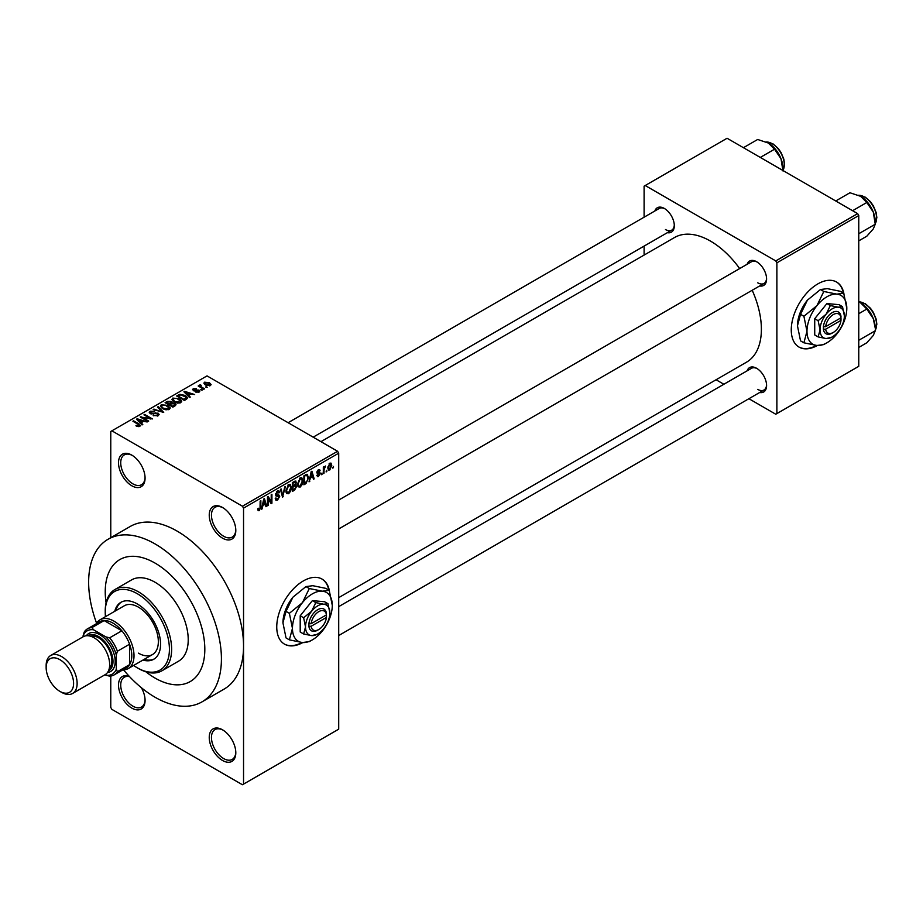 <?xml version="1.0" encoding="UTF-8"?>
<svg xmlns="http://www.w3.org/2000/svg" width="923" height="923" viewBox="0 0 923 923"><rect width="100%" height="100%" fill="white"/><g stroke="black" fill="none" stroke-linecap="round" stroke-linejoin="round"><path stroke-width="1.38" d="M222.524 538.155A18.783 10.845 60 0 1 209.244 515.161A18.783 10.845 60 0 1 222.524 507.488L222.524 507.488A18.783 10.845 60 0 1 235.803 530.494A18.783 10.845 60 0 1 222.524 538.155M223.089 507.835A17.214 9.934 -120 0 0 215.024 507.281A17.214 9.934 -120 0 0 212.382 521.068A17.214 9.934 -120 0 0 223.631 536.24A17.214 9.934 -120 0 0 232.238 537.094A17.214 9.934 -120 0 0 235.792 529.837M222.524 760.471A18.783 10.845 60 0 1 209.244 737.477A18.783 10.845 60 0 1 222.524 729.805L222.524 729.805A18.783 10.845 60 0 1 235.803 752.81A18.783 10.845 60 0 1 222.524 760.471M223.089 730.151A17.214 9.934 -120 0 0 215.024 729.597A17.214 9.934 -120 0 0 212.382 743.384A17.214 9.934 -120 0 0 223.631 758.556A17.214 9.934 -120 0 0 232.238 759.41A17.214 9.934 -120 0 0 235.792 752.153M141.404 687.727A18.783 10.845 60 0 1 145.073 700.419A18.783 10.845 60 0 1 131.793 708.091A18.783 10.845 60 0 1 118.582 686.677A18.783 10.845 60 0 1 129.128 676.201M129.578 676.686A17.214 9.934 -120 0 0 124.293 677.217A17.214 9.934 -120 0 0 121.651 691.004A17.214 9.934 -120 0 0 132.9 706.176A17.214 9.934 -120 0 0 141.507 707.03A17.214 9.934 -120 0 0 145.061 699.761M131.793 485.775A18.783 10.845 60 0 1 118.513 462.781A18.783 10.845 60 0 1 131.793 455.108L131.793 455.108A18.783 10.845 60 0 1 145.073 478.102A18.783 10.845 60 0 1 131.793 485.775M132.358 455.454A17.214 9.934 -120 0 0 124.293 454.901A17.214 9.934 -120 0 0 121.651 468.688A17.214 9.934 -120 0 0 132.9 483.86A17.214 9.934 -120 0 0 141.507 484.713A17.214 9.934 -120 0 0 145.061 477.445M329.384 590.824A37.555 21.679 120 0 0 322.081 579.102A37.555 21.679 120 0 0 303.298 580.959A37.555 21.679 120 0 0 278.769 614.06A37.555 21.679 120 0 0 284.526 644.15A37.555 21.679 120 0 0 302.813 642.558M328.853 590.097A37.555 21.679 120 0 0 321.85 578.975M747.145 264.255A14.087 8.134 60 0 1 756.629 261.74L756.629 261.74A14.087 8.134 60 0 1 766.586 278.988A14.087 8.134 60 0 1 759.664 285.945M757.206 262.086A12.518 7.222 -120 0 0 751.484 261.751L338.706 500.07M654.869 210.975A14.087 8.134 60 0 1 664.352 208.46L664.352 208.46A14.087 8.134 60 0 1 674.309 225.708A14.087 8.134 60 0 1 667.387 232.665M664.918 208.806A12.518 7.222 -120 0 0 659.195 208.483L288.126 422.711M747.145 370.815A14.087 8.134 60 0 1 756.629 368.3L756.629 368.3A14.087 8.134 60 0 1 766.586 385.549A14.087 8.134 60 0 1 759.664 392.494M757.206 368.646A12.518 7.222 -120 0 0 751.484 368.312L338.706 606.63M155.029 563.076A70.413 40.658 -120 0 0 119.817 559.58A70.413 40.658 -120 0 0 106.087 602.869A70.413 40.658 -120 0 1 119.817 559.58A70.413 40.658 -120 0 1 155.029 563.076A70.413 40.658 -120 0 1 201.029 625.125A70.413 40.658 -120 0 1 190.242 681.555A70.413 40.658 -120 0 0 201.029 625.125A70.413 40.658 -120 0 0 155.029 563.076M145.88 671.806A70.413 40.658 -120 0 0 155.029 678.059A70.413 40.658 -120 0 0 190.242 681.555A70.413 40.658 -120 0 1 155.029 678.059A70.413 40.658 -120 0 1 145.88 671.806M123.567 669.902A93.892 54.203 -120 0 0 155.029 697.234A93.892 54.203 -120 0 0 201.975 701.884A93.892 54.203 -120 0 0 216.363 626.648A93.892 54.203 -120 0 0 155.029 543.912A93.892 54.203 -120 0 0 108.083 539.263A93.892 54.203 -120 0 0 96.569 623.152M201.975 701.884L224.104 689.1A93.892 54.203 -120 0 0 243.545 646.123A93.892 54.203 -120 0 0 177.158 531.129A93.892 54.203 -120 0 0 130.212 526.479L108.083 539.263M338.706 597.643L746.476 362.208A71.982 41.558 -120 0 0 752.187 290.249M739.669 268.57A71.982 41.558 -120 0 0 710.491 241.099A71.982 41.558 -120 0 0 674.494 237.534L320.95 441.656M843.91 293.768A37.555 21.679 120 0 0 836.596 282.046A37.555 21.679 120 0 0 817.824 283.903A37.555 21.679 120 0 0 793.284 317.004A37.555 21.679 120 0 0 799.041 347.094A37.555 21.679 120 0 0 817.34 345.502M843.38 293.041A37.555 21.679 120 0 0 836.376 281.919M326.834 470.269L326.131 471.953L326.834 470.269M324.019 469.795L324.019 473.176L323.315 473.58L323.315 467.073L324.019 466.669L324.019 467.707L325.531 466.023L324.019 469.795L323.315 469.392M322.012 473.049L321.308 474.734L322.012 473.049M316.797 475.495L318.493 476.476L316.774 475.38L318.55 475.518L319.312 473.476L316.877 472.53L318.47 469.761L319.635 469.588L320.096 470.672L318.493 470.672L317.581 471.988L319.796 472.241L320.2 473.395L318.493 476.476L317.35 476.649M317.477 474.86L318.55 475.518M317.293 473.545L316.877 472.53L318.62 473.522M319.393 471.192L317.8 470.269M317.004 471.653L317.812 472.403M310.382 478.379L309.032 481.829L311.178 471.641L311.916 471.215L314.166 478.864L313.428 479.291L312.816 476.972L309.828 478.056M300.183 487.056L298.164 486.813L297.46 484.148L300.183 477.872L301.798 477.733L302.894 480.906L302.202 484.517L300.183 487.056L297.598 485.556M288.611 493.724L286.591 493.493L285.899 490.828L288.622 484.552L290.226 484.402L291.333 487.586L290.63 491.198L288.611 493.724L286.038 492.236M257.817 509.842L259.259 510.684L258.152 510.684L257.736 508.769L258.44 508.25L259.294 509.611L260.044 508.504L260.148 501.108L260.851 500.693L260.851 506.773L259.259 510.684L258.152 510.684M257.736 509.058L259.294 509.611M242.437 506.219L337.599 451.278L338.706 453.193L338.706 729.17L243.545 784.112L243.545 508.135L242.437 506.219L111.879 430.833L110.772 431.468L110.772 537.705M338.706 453.193L243.545 508.135M262.905 505.781L261.555 509.231L263.701 499.055L264.44 498.628L266.689 506.277L265.951 506.704L265.339 504.385L262.351 505.469M268.189 498.247L268.189 505.4L267.485 505.804L267.485 496.862L268.235 496.436L271.212 501.893L271.212 494.716L271.916 494.313L271.916 503.254L271.154 503.693L267.485 497.843M279.058 496.666L276 495.997L275.435 494.613L277.442 491.001L278.908 490.805L279.565 492.455L278.861 492.974L277.465 492.04L276.358 495.016L278.688 494.74L279.761 496.251L277.569 500.104L275.977 500.324L275.239 498.432L275.942 497.912L276.45 499.158L277.627 499.02L279.058 496.666L277.269 495.028M277.188 491.163L278.434 491.878L276.681 491.59M276.415 495.051L275.435 494.486L277.477 494.97M285.426 486.513L282.53 497.128L280.442 489.386L281.169 488.971L282.83 495.905L284.688 486.94L285.426 486.513M295.222 484.425L296.664 486.34L294.518 490.205L292.337 491.463L292.337 482.521L295.879 480.998L296.098 484.794M306.99 474.226L308.628 477.537L305.963 483.594L303.898 484.783L303.898 475.841L307.636 474.341M331.772 465.377L329.799 469.945L328.623 470.061L327.838 467.707L329.799 463.208L331.011 463.104L331.772 465.377L330.988 464.938M333.48 466.438L332.776 468.123L333.48 466.438M110.772 676.051L110.772 707.456L111.879 709.372L242.437 784.746L243.545 784.112M207.34 387.222L205.529 386.991L207.34 387.222M202.506 390.002L200.695 389.771L202.506 390.002M190.265 397.075L189.527 397.501L183.931 391.79L184.669 391.364L194.661 394.536L191.003 393.983L188.569 395.39L190.265 397.075M181.612 401.84L181.612 400.824L180.781 402.67L177.539 403.132L174.193 402.001L171.897 399.405L172.843 398.078L179.535 398.805L181.716 401.355M170.051 408.52L170.051 407.493L169.209 409.351L165.978 409.812L162.621 408.681L160.337 406.085L161.271 404.759L167.963 405.485L170.144 408.035M158.168 415.719L153.218 415.558L157.325 415.165L157.429 413.573L150.207 413.596L149.226 412.327L150.091 411.208L154.522 411.323L151.014 411.716L150.945 413.204L158.11 413.158L159.137 414.496L158.168 415.719M157.325 416.088L157.429 413.573M151.014 411.716L150.945 413.919M142.788 424.488L142.05 424.915L136.454 419.204L137.192 418.777L147.184 421.949L143.527 421.396L141.092 422.792L142.788 424.488M337.599 451.278L207.029 375.892L111.879 430.833M138.208 426.622L135.912 425.78L138.981 425.757L139.154 424.984L132.9 421.246L133.604 420.842L138.865 423.876L139.858 426.299L138.208 426.622M138.981 426.611L139.154 424.984M140.481 425.48L139.858 426.299M148.695 421.073L147.992 421.488L140.238 417.011L150.172 418.454L143.965 414.865L144.669 414.462L152.41 418.927L142.488 417.496L148.695 421.073M163.717 412.408L153.195 409.535L153.922 409.108L162.425 412.108L157.441 407.078L158.179 406.651L163.717 412.408M175.012 405.878L172.832 407.135L165.09 402.67L167.271 401.401L171.159 401.413L172.024 402.786L174.885 403.328L176.039 404.724L175.012 405.878M172.059 402.555L172.024 403.489M186.469 399.267L184.404 400.455L176.651 395.99L179.881 394.294L185.211 395.471L187.542 397.986L186.469 399.267M199.091 392.09L195.572 392.044L198.341 391.606L198.41 390.544L193.253 390.591L193.23 388.745L196.472 388.733L194.061 389.194L193.842 390.117L198.976 390.06L199.841 391.144L199.091 392.09M198.341 392.402L198.41 390.544M192.515 389.633L193.23 388.745L193.23 390.579M194.061 389.194L193.842 390.844M204.525 388.848L203.81 389.252L198.18 385.999L199.783 386.114L199.622 385.053L200.591 384.833L201.202 385.422L200.579 386.414L204.525 388.848M199.783 386.922L199.622 385.895M200.591 384.833L200.579 387.383M210.409 385.56L205.529 385.018L203.868 383.172L204.571 382.191L209.394 382.71L211.113 384.579L210.409 385.56M857.652 213.628L858.759 215.544L776.878 262.824L775.77 260.909L857.652 213.628L727.082 138.254L644.104 186.158L644.104 217.193M644.104 246.106L644.104 255.083M776.878 262.824L776.878 413.585L775.77 414.231L748.899 398.713M723.863 384.256L716.086 379.768M776.878 413.585L858.759 366.316L858.759 215.544M775.77 260.909L645.212 185.523M798.822 346.967A37.555 21.679 120 0 0 816.555 345.433M757.737 282.819A12.518 7.222 -120 0 0 764.002 283.442A12.518 7.222 -120 0 0 766.575 278.319M665.46 229.539A12.518 7.222 -120 0 0 671.713 230.162A12.518 7.222 -120 0 0 674.286 225.039M757.737 389.379A12.518 7.222 -120 0 0 764.002 390.002A12.518 7.222 -120 0 0 766.575 384.879M284.307 644.023A37.555 21.679 120 0 0 302.04 642.489M136.523 426.103L136.523 425.318M133.604 421.661L133.604 420.842M137.192 419.953L137.192 418.777M141.092 423.922L141.092 422.792M138.819 420.461L140.423 422.134L142.373 421.003L137.677 419.423L138.819 421.615M140.423 423.242L140.423 422.134M137.677 420.45L137.677 419.423M142.373 422.053L142.373 421.003M140.988 417.45L140.988 416.573M150.172 419.065L150.172 418.454M144.669 415.269L144.669 414.462M142.488 418.315L142.488 417.496M153.818 415.858L153.818 415.096M150.091 413.516L150.091 411.208M151.949 414.104L151.949 413.527M155.202 413.446L155.202 412.708M158.11 415.754L158.11 413.158M153.922 409.777L153.922 409.108M158.179 407.828L158.179 406.651M161.271 407.735L161.271 404.759M167.963 406.351L167.963 405.485M162.183 405.278L161.467 406.282L163.336 408.278L168.298 408.831L168.99 407.828L165.182 405.047L162.183 405.278M163.336 409.051L163.336 408.278M168.298 409.72L168.298 408.831M167.271 402.451L167.271 401.401M171.147 402.532L171.159 401.413M174.885 405.958L174.885 403.328M166.694 402.786L169.013 404.124L170.997 402.889L170.582 401.886L167.928 402.07L166.694 403.593M169.013 404.932L169.013 404.124M170.997 404.02L170.582 401.886M169.913 404.643L172.636 406.212L174.759 404.874L174.182 403.743L171.309 403.836L169.913 405.451M172.636 407.02L172.636 406.212M174.759 406.028L174.182 403.743M174.124 406.397L174.124 405.347M172.843 401.055L172.843 398.078M179.535 399.671L179.535 398.805M173.743 398.598L173.039 399.601L174.909 401.597L179.87 402.151L180.562 401.147L176.755 398.367L173.743 398.598M174.909 402.37L174.909 401.597M179.87 403.039L179.87 402.151M179.881 395.182L179.881 394.294M185.211 396.325L185.211 395.471M178.266 396.105L184.196 399.532L186.111 397.121L180.666 394.894L178.266 396.105L178.266 396.913M184.196 400.34L184.196 399.532M186.388 399.313L186.111 397.121M185.465 399.844L185.465 398.805M184.669 392.54L184.669 391.364M188.569 396.509L188.569 395.39M186.296 393.048L187.9 394.721L189.861 393.59L185.154 392.01L186.296 394.202M187.9 395.829L187.9 394.721M185.154 393.036L185.154 392.01M189.861 394.64L189.861 393.59M196.172 392.275L196.172 391.571M194.534 390.971L194.534 390.256M198.976 392.16L198.976 390.06M201.399 390.187L201.399 389.368M198.883 386.402L198.883 385.595M201.595 387.972L201.595 387.164M206.233 387.395L206.233 386.575M204.571 384.36L204.571 382.191M209.394 383.587L209.394 382.71M209.613 385.872L208.736 383.149L205.356 382.676L204.964 384.66M205.356 382.676L206.221 384.603L210.006 384.51L210.006 385.756M206.221 385.376L206.221 384.603M261.717 508.481L262.294 508.804M265.686 505.7L266.689 506.277M264.428 503.854L265.339 504.385M263.793 501.627L263.136 504.604L265.097 503.473L264.116 499.747L263.793 501.627L263.228 501.293M267.485 504.996L268.189 505.4M269.701 501.016L271.212 501.893M270.462 502.412L271.916 503.254M275.25 498.766L277.569 500.104M277.258 491.117L279.565 492.455M275.504 493.863L276.139 494.232M277.535 494.959L279.761 496.251M282.276 496.182L283.211 496.724M282.08 495.478L282.83 495.905M290.583 487.148L291.333 487.586M287.849 485.14L288.622 485.59L286.603 490.436L287.422 492.79L288.611 492.686L290.63 487.967L290.33 486.109L288.414 484.679M285.922 490.044L286.603 490.436M290.33 486.109L288.622 485.59M294.518 481.264L296.456 482.383M294.402 485.036L296.664 486.34M292.337 482.752L293.041 483.156L293.041 485.833L294.356 485.071L295.752 482.937L294.264 481.402M292.337 485.429L293.041 485.833M295.752 482.937L294.264 482.452L293.041 483.156M292.337 486.467L293.041 486.871L293.041 490.009L294.529 489.155L295.96 486.756L294.356 485.071M292.337 489.605L293.041 490.009M293.526 485.556L294.425 486.075L293.041 486.871M295.96 486.756L294.425 486.075M302.144 480.468L302.894 480.906M299.421 478.472L300.194 478.91L298.175 483.756L298.983 486.109L300.171 486.006L302.19 481.287L301.89 479.429L299.975 477.999M297.494 483.364L298.175 483.756M301.89 479.429L300.194 478.91M305.063 483.075L305.963 483.594M307.89 477.11L308.628 477.537M304.602 476.476L304.602 483.329L307.647 480.272L307.924 477.929L306.863 475.357L303.898 476.072M303.898 482.925L304.602 483.329M304.948 475.241L305.859 475.76M305.801 474.745L307.197 475.449L305.894 474.699M309.193 481.068L309.77 481.402M313.162 478.287L314.166 478.864M311.916 476.441L312.816 476.972M311.27 474.214L310.613 477.191L312.574 476.06L311.593 472.334L311.27 474.214L310.705 473.88M316.912 472.091L319.312 473.476M318.493 469.749L320.096 470.672M318.389 472.345L320.2 473.395M321.308 473.926L322.012 474.33M323.315 472.761L324.019 473.176M323.315 467.303L324.019 467.707M324.423 466.553L325.334 467.073M323.315 467.915L324.158 468.399M326.131 471.134L326.834 471.549M327.93 468.872L329.799 469.945M329.442 463.461L330.526 464.096L329.788 464.154L328.553 467.303L329.823 469.011L331.057 465.85L329.119 463.761M327.873 466.911L328.553 467.303M327.873 468.365L329.823 469.011M332.776 467.303L333.48 467.707M142.95 660.072A32.859 18.968 -120 0 0 153.76 659.253A32.859 18.968 -120 0 0 158.791 632.913A32.859 18.968 -120 0 0 137.331 603.954A32.859 18.968 -120 0 0 120.89 602.327A32.859 18.968 -120 0 0 114.775 611.28M144.057 659.426A32.859 18.968 -120 0 0 154.303 658.918M133.616 665.448A45.377 26.202 -120 0 0 137.319 667.837A45.377 26.202 -120 0 0 137.331 667.837A45.377 26.202 -120 0 0 169.417 649.319A45.377 26.202 -120 0 0 137.331 593.731A45.377 26.202 -120 0 0 105.234 612.261A45.377 26.202 -120 0 0 105.453 616.668M105.234 612.261L105.234 610.991A46.946 27.102 60 0 1 114.96 589.497A46.946 27.102 60 0 1 138.427 591.816A46.946 27.102 60 0 1 169.105 633.19A46.946 27.102 60 0 1 161.906 670.802A46.946 27.102 60 0 1 138.427 668.483L137.331 667.837M161.906 670.802L178.497 661.226A46.946 27.102 -120 0 0 185.696 623.602A46.946 27.102 -120 0 0 155.029 582.24A46.946 27.102 -120 0 0 131.562 579.909L114.96 589.497M96.154 623.844A28.163 16.268 60 0 1 100.007 619.806L124.351 605.753A28.163 16.268 60 0 1 138.427 607.149A28.163 16.268 60 0 1 156.829 631.978A28.163 16.268 60 0 1 152.514 654.545A28.163 16.268 60 0 1 138.427 653.149M121.455 602.027A32.859 18.968 -120 0 0 115.883 610.645M852.587 210.709L866.812 202.495L873.285 212.059A20.652 11.918 -120 0 1 875.246 221.612L875.246 224.231L873.285 228.916L866.812 236.219L858.759 240.868M858.759 233.738L875.246 224.231L873.285 212.059A20.652 11.918 -120 0 0 860.64 196.322L866.812 202.495M835.73 200.972L849.956 192.757L860.64 196.322M100.007 619.806A28.163 16.268 60 0 1 121.709 627.363A28.163 16.268 60 0 1 134.008 655.699A28.163 16.268 60 0 1 128.17 668.598A28.163 16.268 60 0 1 122.759 669.913M105.014 674.736L105.868 675.232A25.036 14.456 -120 0 0 116.298 669.21L117.406 671.679A26.605 15.356 60 0 1 114.117 674.909L126.278 667.883A26.605 15.356 -120 0 0 129.578 664.652A26.605 15.356 -120 0 0 131.793 655.699A26.605 15.356 -120 0 0 129.578 644.208A26.605 15.356 -120 0 0 121.836 630.79L104.126 620.568A26.605 15.356 -120 0 0 99.684 621.802L87.512 628.828A26.605 15.356 60 0 1 91.954 627.594L93.546 629.786A25.036 14.456 -120 0 0 83.105 635.809L83.105 636.801M117.406 671.679L129.578 664.652L129.578 644.208L117.406 651.234L116.298 654.984A25.036 14.456 -120 0 0 105.868 636.905L109.664 637.816L121.836 630.79A26.605 15.356 -120 0 0 104.126 620.568L91.954 627.594M83.105 635.809L84.212 632.07A26.605 15.356 60 0 1 87.512 628.828M114.117 674.909A26.605 15.356 60 0 1 109.664 676.144L105.868 675.232M116.298 669.21L116.298 654.984M105.868 636.905L93.546 629.786M109.664 637.816A26.605 15.356 60 0 1 117.406 651.234M61.645 692.377L59.868 691.35A19.406 11.203 -120 0 0 73.586 683.424A19.406 11.203 -120 0 0 59.868 659.668A19.406 11.203 -120 0 0 46.15 667.583A19.406 11.203 -120 0 0 59.868 691.35L61.645 692.377A21.91 12.645 60 0 0 72.594 693.461A21.91 12.645 60 0 0 75.951 675.901A21.91 12.645 60 0 0 61.645 656.599A21.91 12.645 60 0 0 50.684 655.515A21.91 12.645 60 0 0 46.15 665.541L46.15 667.583M108.418 670.952A20.341 11.745 -120 0 0 111.983 654.776A20.341 11.745 -120 0 0 98.599 636.535A20.341 11.745 -120 0 0 88.089 635.739M86.335 635.751A21.91 12.645 60 0 1 99.707 634.62A21.91 12.645 60 0 1 114.66 656.461A21.91 12.645 60 0 1 107.541 672.463M90.696 636.27A18.783 10.845 60 0 1 98.599 637.816A18.783 10.845 60 0 1 110.46 653.092A18.783 10.845 60 0 1 109.272 668.437M50.684 655.515L83.22 636.732A21.91 12.645 60 0 1 94.169 637.816A21.91 12.645 60 0 1 108.487 657.118A21.91 12.645 60 0 1 105.13 674.678L72.594 693.461M858.759 347.429L866.812 342.779L873.285 335.476L875.246 330.78L858.759 340.299M873.285 318.62L875.246 328.173A20.652 11.918 -120 0 0 873.285 318.62A20.652 11.918 -120 0 0 860.64 302.882L866.812 309.055L873.285 318.62M858.759 313.705L866.812 309.055M858.759 301.925L860.64 302.882M760.31 157.429L774.535 149.214L781.008 158.779A20.652 11.918 -120 0 1 782.958 168.344L782.958 170.513M743.442 147.692L757.668 139.477L768.363 143.042A20.652 11.918 -120 0 1 781.008 158.779L782.958 170.951M768.363 143.042L774.535 149.214M326.454 614.868L311.12 623.717L308.905 623.717L308.905 626.279A12.518 7.222 120 0 0 317.685 630.155L318.793 629.509A10.949 6.323 120 0 0 326.454 617.418L326.454 614.868A10.949 6.323 120 0 0 318.793 611.626A10.949 6.323 120 0 0 311.12 623.717M326.465 613.576A12.518 7.222 120 0 0 317.685 609.711A12.518 7.222 120 0 0 308.905 623.717L308.836 623.763M329.857 612.907A17.214 9.934 120 0 0 323.765 604.242A17.214 9.934 120 0 0 311.593 611.268A17.214 9.934 120 0 0 305.513 626.959A17.214 9.934 120 0 0 311.593 635.612A17.214 9.934 120 0 0 323.765 628.586A17.214 9.934 120 0 0 329.857 612.907L327.977 603.7L323.765 604.242L315.804 602.615L311.593 611.268L303.632 617.752L305.513 626.959L303.632 633.986L311.593 635.612L316.97 634.366M303.632 633.986L300.206 632.001L300.206 615.779L312.378 600.631L324.55 601.727L327.977 603.7M315.804 602.615L312.378 600.631M303.632 617.752L300.206 615.779M309.297 588.528L302.409 602.696A28.163 16.268 120 0 0 292.453 628.367A28.163 16.268 120 0 0 302.409 642.535A28.163 16.268 120 0 0 322.335 631.032A28.163 16.268 120 0 0 332.292 605.361A28.163 16.268 120 0 0 322.335 591.193A28.163 16.268 120 0 0 302.409 602.696L289.372 613.31L286.026 611.372L292.903 597.204L305.94 586.59L312.816 585.701L325.854 588.366L329.211 590.305L322.335 591.193L309.297 588.528L305.94 586.59M289.372 613.31L292.453 628.367L289.372 639.858L302.409 642.535L309.297 641.635L311.213 640.493M289.372 639.858L286.026 637.92L282.946 622.863L286.026 611.372M332.292 605.361L329.211 590.305M292.903 597.204A28.163 16.268 120 0 0 282.946 622.863M308.905 626.279L311.12 626.267L326.454 617.418M311.12 626.267A10.949 6.323 120 0 0 318.793 629.509M325.427 615.456L326.534 616.091M840.98 317.812L825.647 326.661L823.42 326.661L823.42 329.223A12.518 7.222 120 0 0 832.2 333.099L833.307 332.453A10.949 6.323 120 0 0 840.98 320.362L840.98 317.812A10.949 6.323 120 0 0 833.307 314.57A10.949 6.323 120 0 0 825.647 326.661M840.991 316.52A12.518 7.222 120 0 0 832.2 312.655A12.518 7.222 120 0 0 823.42 326.661L823.351 326.707M844.372 315.851A17.214 9.934 120 0 0 838.292 307.186A17.214 9.934 120 0 0 826.12 314.212A17.214 9.934 120 0 0 820.028 329.903A17.214 9.934 120 0 0 826.12 338.556A17.214 9.934 120 0 0 838.292 331.53A17.214 9.934 120 0 0 844.372 315.851L842.491 306.644L838.292 307.186L830.319 305.559L826.12 314.212L818.147 320.696L820.028 329.903L818.147 336.93L826.12 338.556L831.496 337.31M818.147 336.93L814.721 334.945L814.721 318.723L826.893 303.575L839.065 304.671L842.491 306.644M830.319 305.559L826.893 303.575M818.147 320.696L814.721 318.723M823.812 291.472L816.936 305.64A28.163 16.268 120 0 0 806.979 331.311A28.163 16.268 120 0 0 816.936 345.479A28.163 16.268 120 0 0 836.849 333.976A28.163 16.268 120 0 0 846.806 308.305A28.163 16.268 120 0 0 836.849 294.137A28.163 16.268 120 0 0 816.936 305.64L803.898 316.254L800.541 314.316L807.417 300.148L820.455 289.534L827.331 288.645L840.38 291.31L843.726 293.249L836.849 294.137L823.812 291.472L820.455 289.534M803.898 316.254L806.979 331.311L803.898 342.802L816.936 345.479L823.812 344.579L825.727 343.437M803.898 342.802L800.541 340.864L797.46 325.807L800.541 314.316M846.806 308.305L843.726 293.249M807.417 300.148A28.163 16.268 120 0 0 797.46 325.807M823.42 329.223L825.647 329.211L840.98 320.362M825.647 329.211A10.949 6.323 120 0 0 833.307 332.453M839.953 318.4L841.061 319.035M138.865 424.73L138.865 423.876M153.576 413.919L153.576 413.181M170.328 404.401L170.328 403.351M178.635 395.898L178.635 394.848M195.653 390.856L195.653 389.968M260.148 506.358L260.851 506.773M275.446 494.924L277.304 495.986M281.734 494.186L282.553 494.659M293.606 489.686L294.518 490.205M293.364 481.933L294.264 482.452M875.246 223.666A17.214 9.934 -120 0 0 876.573 218.036A17.214 9.934 -120 0 0 858.644 195.307M875.246 330.215A17.214 9.934 -120 0 0 876.573 324.596A17.214 9.934 -120 0 0 858.759 301.867M782.958 170.386A17.214 9.934 -120 0 0 784.296 164.767A17.214 9.934 -120 0 0 766.355 142.027M139.304 425.295L139.304 426.53M158.006 414.335L158.006 415.811M150.38 412.477L150.38 413.689M161.467 406.282L161.467 407.897M168.99 407.828L168.99 409.454M174.874 404.539L174.874 405.958M173.039 399.601L173.039 401.228M180.562 401.147L180.562 402.786M198.791 391.052L198.791 392.24M193.565 389.748L193.565 390.741M200.36 386.01L200.36 387.256M276.45 499.158L275.239 498.466M287.422 492.79L285.98 491.959M298.983 486.109L297.552 485.279M317.824 475.622L317.05 475.172M319.116 470.568L318.112 469.992M137.319 667.837L138.427 668.483M875.246 223.793L876.85 217.655L876.112 212.417L873.32 205.794L870.47 201.722L865.393 197.222L858.517 195.249M338.706 528.971L764.002 283.442M764.002 390.002L338.706 635.532M671.713 230.162L313.162 437.167M128.17 668.598L152.514 654.545M858.759 301.798L865.393 303.782L870.47 308.282L873.32 312.343L876.112 318.977L876.85 324.215L875.246 330.353M782.969 170.513L784.573 164.375L783.835 159.148L781.043 152.514L778.181 148.441L773.105 143.942L766.24 141.98"/></g></svg>
